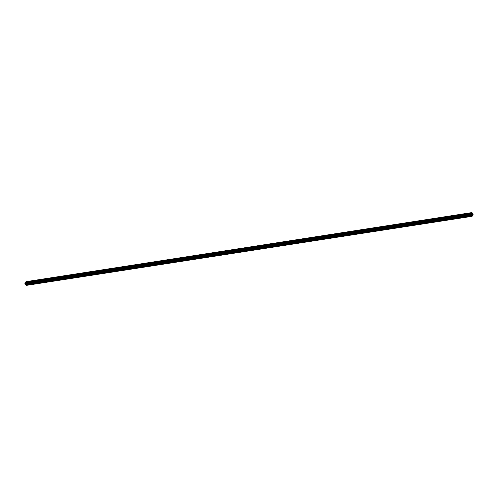 <?xml version="1.0" encoding="UTF-8"?>
<svg xmlns="http://www.w3.org/2000/svg" width="498" height="498" viewBox="0 0 498 498"><rect width="100%" height="100%" fill="white"/><g stroke="black" fill="none" stroke-linecap="round" stroke-linejoin="round"><path stroke-width="0.75" d="M26.151 283.736L26.008 283.312L26.151 283.736M25.566 282.316L26.145 281.781L26.487 282.372L26.139 282.316L26.145 283.051L26.755 283.592L26.78 282.951L27.178 283.58L26.83 284.458L26.718 283.779L26.164 284.09L26.519 284.912L26.108 285.422L25.597 284.719L25.996 284.595L25.715 283.655L25.242 283.561L25.305 284.14L24.906 283.511L25.255 282.64L25.367 283.318L25.921 283.007L25.915 282.266L25.566 282.316M26.077 281.7L471.892 212.578L472.303 213.486M472.004 213.549L472.06 213.953L26.145 283.051M26.817 282.964L472.695 213.86L473.1 214.887L472.714 215.348M26.45 284.663L472.334 215.559L471.923 216.3M25.952 281.843L26.027 282.254L26.045 281.831M26.126 285.254L26.058 284.837L26.126 285.254M472.06 212.69L26.145 281.781M472.403 213.281L26.487 282.372M472.403 213.412L26.487 282.509M472.353 213.48L26.438 282.578L472.328 213.499M472.004 213.748L26.089 282.839M26.923 283.356L26.369 283.437M26.873 283.493L26.5 283.549M472.751 213.897L26.836 282.989M473.094 214.489L27.178 283.58M473.1 214.887L27.185 283.978M472.776 215.341L26.861 284.439M26.898 283.978L26.164 284.09M26.749 284.177L26.114 284.277M472.036 215.522L26.114 284.619M472.384 215.59L26.469 284.688M472.434 215.684L26.519 284.775M472.434 215.815L26.519 284.912M472.11 216.269L26.195 285.366M25.653 283.586L25.174 283.655M25.74 283.704L25.174 283.792M25.778 283.76L25.305 283.829M25.84 283.879L25.379 283.947M25.896 283.972L25.379 284.053M25.927 284.028L25.33 284.121M25.971 282.547L25.286 282.652M25.971 282.571L25.311 282.677M25.971 282.671L25.361 282.764M25.971 282.777L25.361 282.87M25.971 282.852L25.305 282.951L25.971 282.858M25.946 282.957L25.168 283.082M25.846 283.113L25.242 283.206M25.74 283.256L25.367 283.318M471.892 212.578L25.977 281.675M472.695 213.86L26.78 282.951M472.745 215.36L26.83 284.458M472.334 215.559L26.419 284.657M472.023 216.325L26.108 285.422M25.94 284.047L25.305 284.14M25.971 282.528L25.255 282.64"/></g></svg>
